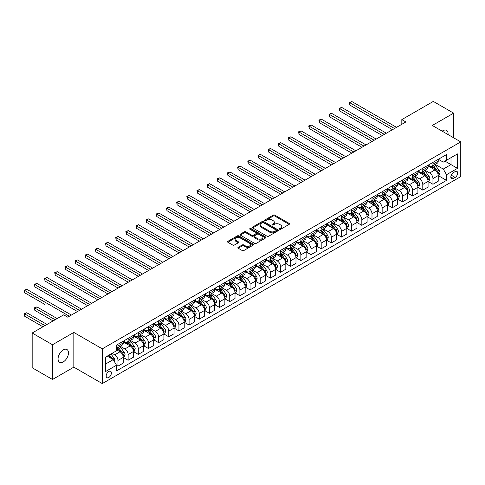 <?xml version="1.0" encoding="UTF-8"?>
<svg xmlns="http://www.w3.org/2000/svg" width="485" height="485" viewBox="0 0 485 485"><rect width="100%" height="100%" fill="white"/><g stroke="black" fill="none" stroke-linecap="round" stroke-linejoin="round"><path stroke-width="0.73" d="M279.59 229.241A0.788 0.455 0 0 0 280.706 229.241L289.181 224.349A1.128 0.649 0 0 0 289.515 223.888A1.128 0.649 0 0 0 289.181 223.427L274.819 215.134A1.128 0.649 0 0 0 273.225 215.134L264.749 220.032A0.788 0.455 0 0 0 264.519 220.354A0.788 0.455 0 0 0 264.749 220.675A0.788 0.455 0 0 0 265.865 220.675L266.962 220.044A3.613 2.085 0 0 1 272.067 220.044L273.267 220.736A3.613 2.085 0 0 1 274.322 222.209A3.613 2.085 0 0 1 273.267 223.682L272.17 224.312A0.788 0.455 0 0 0 271.94 224.64A0.788 0.455 0 0 0 272.17 224.961A0.788 0.455 0 0 0 273.285 224.961L274.383 224.325A3.613 2.085 0 0 1 279.487 224.325L280.688 225.016A3.613 2.085 0 0 1 281.743 226.489A3.613 2.085 0 0 1 280.688 227.968L279.59 228.599A0.788 0.455 0 0 0 279.36 228.92A0.788 0.455 0 0 0 279.59 229.241L279.59 228.599M63.268 361.901A7.36 4.25 120 0 0 68.076 355.42A7.36 4.25 120 0 0 66.948 349.521A7.36 4.25 120 0 0 63.268 349.885A7.36 4.25 120 0 0 58.461 356.372A7.36 4.25 120 0 0 59.588 362.265A7.36 4.25 120 0 0 63.268 361.901M448.025 134.545A7.36 4.25 120 0 0 446.546 130.362A7.36 4.25 120 0 0 442.866 130.726A7.36 4.25 120 0 0 442.181 131.174M108.785 377.482A3.68 2.122 120 0 0 111.192 374.238A3.68 2.122 120 0 0 110.628 371.292A3.68 2.122 120 0 0 108.785 371.474A3.68 2.122 120 0 0 106.385 374.717A3.68 2.122 120 0 0 106.949 377.663A3.68 2.122 120 0 0 108.785 377.482M238.202 247.289A1.128 0.649 0 0 0 237.868 247.75A1.128 0.649 0 0 0 238.202 248.211L242.227 250.539A1.128 0.649 0 0 0 243.822 250.539L253.237 245.101A1.128 0.649 0 0 0 253.57 244.64A1.128 0.649 0 0 0 253.237 244.179L238.881 235.892A1.128 0.649 0 0 0 237.28 235.892L227.865 241.324A1.128 0.649 0 0 0 227.538 241.785A1.128 0.649 0 0 0 227.865 242.245L232.733 245.058A1.128 0.649 0 0 0 234.328 245.058L238.359 242.73A1.128 0.649 0 0 0 238.687 242.27A1.128 0.649 0 0 0 238.359 241.809L235.946 240.414A3.019 1.74 0 0 1 235.061 239.184A3.019 1.74 0 0 1 236.922 237.571A3.019 1.74 0 0 1 240.214 237.953L249.666 243.409A3.019 1.74 0 0 1 250.551 244.64A3.019 1.74 0 0 1 248.69 246.253A3.019 1.74 0 0 1 245.398 245.871L243.822 244.961A1.128 0.649 0 0 0 242.227 244.961L238.202 247.289L238.202 248.211M73.835 332.431L52.495 344.75L32.174 333.013L32.174 367.745L52.495 379.476L73.835 367.157L102.286 383.58L102.286 348.854L73.835 332.431L73.835 367.157M453.639 137.788L453.639 113.15L432.299 125.469L460.75 141.893L102.286 348.854M453.639 113.15L433.317 101.42L401.816 119.601L401.816 124.293M32.174 333.013L63.674 314.832L67.736 317.178L405.884 121.947L401.816 119.601M267.041 236.213A1.128 0.649 0 0 0 268.635 236.213L278.05 230.775A1.128 0.649 0 0 0 278.384 230.314A1.128 0.649 0 0 0 278.05 229.854L263.688 221.56A1.128 0.649 0 0 0 262.094 221.56L252.679 226.998A1.128 0.649 0 0 0 252.352 227.459A1.128 0.649 0 0 0 252.679 227.92L267.041 236.213M250.242 229.417A0.788 0.455 0 0 1 251.048 229.526L251.048 228.587L265.647 237.019A1.128 0.649 0 0 1 265.974 237.48A1.128 0.649 0 0 1 265.647 237.941L256.232 243.373A1.128 0.649 0 0 1 254.637 243.373L240.275 235.086L240.275 234.164A1.128 0.649 0 0 0 239.942 234.625A1.128 0.649 0 0 0 240.275 235.086M240.275 234.164L244.301 231.836A1.128 0.649 0 0 1 245.901 231.836L251.721 235.201A1.128 0.649 0 0 0 253.322 235.201L255.989 233.655A1.128 0.649 0 0 0 256.322 233.194A1.128 0.649 0 0 0 255.989 232.733L249.927 229.235A0.788 0.455 0 0 1 249.696 228.908A0.788 0.455 0 0 1 250.187 228.49A0.788 0.455 0 0 1 251.048 228.587M455.142 171.599L453.354 172.636A3.565 2.055 120 0 0 451.026 175.776A3.565 2.055 120 0 0 451.571 178.632A3.565 2.055 120 0 0 453.354 178.456L455.142 177.419A3.565 2.055 120 0 0 457.47 174.279A3.565 2.055 120 0 0 456.925 171.423A3.565 2.055 120 0 0 455.142 171.599M102.286 383.58L460.75 176.625L460.75 141.893M438.355 159.28L443.272 162.123L446.527 160.244L446.527 154.563L116.509 345.102L116.509 350.776L105.536 357.112L105.536 371.571L116.509 365.229L116.509 370.91L446.527 180.378L446.527 174.697L443.272 169.065L435.19 164.403M446.527 160.244L457.5 153.909L457.5 168.362L446.527 174.697M52.495 344.75L52.495 379.476M444.981 161.135L450.995 164.609L450.995 157.661L457.5 153.909M443.272 169.065L450.995 164.609L457.5 168.362M105.536 364.059L113.26 359.603L107.24 356.129M116.509 365.278L117.97 366.126L117.97 360.446A4.595 2.655 -120 0 0 114.721 354.814L112.12 353.31M117.97 366.126L123.257 363.071L123.257 357.396A4.595 2.655 -120 0 0 120.001 351.764L116.509 349.746M123.378 357.512L128.131 360.258L128.131 354.577A4.595 2.655 -120 0 0 124.881 348.945L120.213 346.254M128.131 360.258L133.417 357.209L133.417 351.528A4.595 2.655 -120 0 0 130.162 345.896L123.257 341.907M133.539 351.649L138.292 354.389L138.292 348.715A4.595 2.655 -120 0 0 135.042 343.083L130.374 340.385M138.292 354.389L143.578 351.34L143.578 345.666A4.595 2.655 -120 0 0 140.323 340.033L133.417 336.044M143.699 345.781L148.452 348.527L148.452 342.846A4.595 2.655 -120 0 0 145.203 337.214L140.535 334.523M148.452 348.527L153.739 345.478L153.739 339.797A4.595 2.655 -120 0 0 150.483 334.165L143.578 330.176M153.86 339.912L158.613 342.659L158.613 336.978A4.595 2.655 -120 0 0 155.364 331.352L150.696 328.654M158.613 342.659L163.9 339.609L163.9 333.929A4.595 2.655 -120 0 0 160.644 328.296L153.739 324.307M164.021 334.05L168.774 336.796L168.774 331.116A4.595 2.655 -120 0 0 165.524 325.483L160.856 322.786M168.774 336.796L174.06 333.741L174.06 328.066A4.595 2.655 -120 0 0 170.805 322.434L163.9 318.445M174.182 328.181L178.935 330.928L178.935 325.247A4.595 2.655 -120 0 0 175.685 319.615L171.017 316.923M178.935 330.928L184.221 327.878L184.221 322.198A4.595 2.655 -120 0 0 180.966 316.566L174.06 312.576M184.342 322.313L189.095 325.059L189.095 319.385A4.595 2.655 -120 0 0 185.846 313.753L181.178 311.055M189.095 325.059L194.382 322.01L194.382 316.329A4.595 2.655 -120 0 0 191.126 310.703L184.221 306.714M194.503 316.45L199.256 319.197L199.256 313.516A4.595 2.655 -120 0 0 196.007 307.884L191.339 305.186M199.256 319.197L204.543 316.141L204.543 310.467A4.595 2.655 -120 0 0 201.287 304.835L194.382 300.845M204.664 310.582L209.417 313.328L209.417 307.648A4.595 2.655 -120 0 0 206.167 302.016L201.499 299.324M209.417 313.328L214.703 310.279L214.703 304.598A4.595 2.655 -120 0 0 211.448 298.966L204.543 294.977M214.825 304.719L219.578 307.46L219.578 301.785A4.595 2.655 -120 0 0 216.328 296.153L211.66 293.455M219.578 307.46L224.864 304.41L224.864 298.736A4.595 2.655 -120 0 0 221.609 293.104L214.703 289.115M224.985 298.851L229.738 301.597L229.738 295.917A4.595 2.655 -120 0 0 226.489 290.285L221.821 287.593M229.738 301.597L235.019 298.548L235.019 292.867A4.595 2.655 -120 0 0 231.769 287.235L224.864 283.246M235.146 292.982L239.899 295.729L239.899 290.054A4.595 2.655 -120 0 0 236.65 284.422L231.982 281.724M239.899 295.729L245.18 292.679L245.18 286.999A4.595 2.655 -120 0 0 241.93 281.367L235.019 277.378M245.307 287.12L250.06 289.866L250.06 284.186A4.595 2.655 -120 0 0 246.81 278.554L242.142 275.856M250.06 289.866L255.34 286.811L255.34 281.136A4.595 2.655 -120 0 0 252.091 275.504L245.18 271.515M255.468 281.251L260.221 283.998L260.221 278.317A4.595 2.655 -120 0 0 256.971 272.685L252.303 269.993M260.221 283.998L265.501 280.948L265.501 275.268A4.595 2.655 -120 0 0 262.252 269.636L255.34 265.647M265.628 275.383L270.381 278.129L270.381 272.455A4.595 2.655 -120 0 0 267.132 266.823L262.464 264.125M270.381 278.129L275.662 275.08L275.662 269.405A4.595 2.655 -120 0 0 272.412 263.773L265.501 259.784M275.783 269.521L280.542 272.267L280.542 266.586A4.595 2.655 -120 0 0 277.293 260.954L272.625 258.262M280.542 272.267L285.823 269.217L285.823 263.537A4.595 2.655 -120 0 0 282.573 257.905L275.662 253.916M285.944 263.652L290.703 266.398L290.703 260.718A4.595 2.655 -120 0 0 287.453 255.092L282.779 252.394M290.703 266.398L295.983 263.349L295.983 257.668A4.595 2.655 -120 0 0 292.734 252.036L285.823 248.047M296.105 257.79L300.864 260.53L300.864 254.855A4.595 2.655 -120 0 0 297.614 249.223L292.94 246.525M300.864 260.53L306.144 257.48L306.144 251.806A4.595 2.655 -120 0 0 302.895 246.174L295.983 242.185M306.265 251.921L311.024 254.667L311.024 248.987A4.595 2.655 -120 0 0 307.769 243.355L303.101 240.663M311.024 254.667L316.305 251.618L316.305 245.937A4.595 2.655 -120 0 0 313.055 240.305L306.144 236.316M316.426 246.053L321.185 248.799L321.185 243.124A4.595 2.655 -120 0 0 317.93 237.492L313.262 234.795M321.185 248.799L326.466 245.749L326.466 240.069A4.595 2.655 -120 0 0 323.216 234.443L316.305 230.454M326.587 240.19L331.346 242.936L331.346 237.256A4.595 2.655 -120 0 0 328.09 231.624L323.422 228.926M331.346 242.936L336.626 239.881L336.626 234.206A4.595 2.655 -120 0 0 333.377 228.574L326.466 224.585M336.748 234.322L341.507 237.068L341.507 231.387A4.595 2.655 -120 0 0 338.251 225.755L333.583 223.064M341.507 237.068L346.787 234.019L346.787 228.338A4.595 2.655 -120 0 0 343.538 222.706L336.626 218.717M346.908 228.459L351.667 231.2L351.667 225.525A4.595 2.655 -120 0 0 348.412 219.893L343.744 217.195M351.667 231.2L356.948 228.15L356.948 222.476A4.595 2.655 -120 0 0 353.698 216.843L346.787 212.854M357.069 222.591L361.828 225.337L361.828 219.656A4.595 2.655 -120 0 0 358.573 214.024L353.904 211.333M361.828 225.337L367.109 222.288L367.109 216.607A4.595 2.655 -120 0 0 363.859 210.975L356.948 206.986M367.23 216.722L371.989 219.469L371.989 213.794A4.595 2.655 -120 0 0 368.733 208.162L364.065 205.464M371.989 219.469L377.269 216.419L377.269 210.739A4.595 2.655 -120 0 0 374.02 205.106L367.109 201.117M377.391 210.86L382.15 213.606L382.15 207.926A4.595 2.655 -120 0 0 378.894 202.293L374.226 199.596M382.15 213.606L387.43 210.551L387.43 204.876A4.595 2.655 -120 0 0 384.181 199.244L377.269 195.255M387.551 204.991L392.31 207.738L392.31 202.057A4.595 2.655 -120 0 0 389.055 196.425L384.387 193.733M392.31 207.738L397.591 204.688L397.591 199.008A4.595 2.655 -120 0 0 394.341 193.376L387.43 189.386M397.712 199.123L402.471 201.869L402.471 196.195A4.595 2.655 -120 0 0 399.216 190.563L394.547 187.865M402.471 201.869L407.752 198.82L407.752 193.139A4.595 2.655 -120 0 0 404.502 187.513L397.591 183.524M407.873 193.26L412.632 196.007L412.632 190.326A4.595 2.655 -120 0 0 409.376 184.694L404.708 182.002M412.632 196.007L417.912 192.957L417.912 187.277A4.595 2.655 -120 0 0 414.663 181.645L407.752 177.655M418.034 187.392L422.793 190.138L422.793 184.458A4.595 2.655 -120 0 0 419.537 178.826L414.869 176.134M422.793 190.138L428.073 187.089L428.073 181.408A4.595 2.655 -120 0 0 424.824 175.776L417.912 171.787M428.194 181.529L432.953 184.27L432.953 178.595A4.595 2.655 -120 0 0 429.698 172.963L425.03 170.265M432.953 184.27L438.234 181.22L438.234 175.546A4.595 2.655 -120 0 0 434.984 169.914L428.073 165.925M428.194 165.149L429.698 166.015A4.595 2.655 -120 0 0 431.996 166.246A4.595 2.655 -120 0 0 432.953 164.142L432.953 162.402M418.034 171.017L419.537 171.884A4.595 2.655 -120 0 0 421.835 172.108A4.595 2.655 -120 0 0 422.793 170.005L422.793 168.271M407.873 176.879L409.376 177.746A4.595 2.655 -120 0 0 411.674 177.977A4.595 2.655 -120 0 0 412.632 175.873L412.632 174.133M397.712 182.748L399.216 183.615A4.595 2.655 -120 0 0 401.519 183.845A4.595 2.655 -120 0 0 402.471 181.736L402.471 180.002M387.551 188.61L389.055 189.483A4.595 2.655 -120 0 0 391.359 189.708A4.595 2.655 -120 0 0 392.31 187.604L392.31 185.87M377.391 194.479L378.894 195.346A4.595 2.655 -120 0 0 381.198 195.576A4.595 2.655 -120 0 0 382.15 193.473L382.15 191.733M367.23 200.347L368.733 201.214A4.595 2.655 -120 0 0 371.037 201.439A4.595 2.655 -120 0 0 371.989 199.335L371.989 197.601M357.069 206.21L358.573 207.083A4.595 2.655 -120 0 0 360.876 207.307A4.595 2.655 -120 0 0 361.828 205.203L361.828 203.464M346.908 212.078L348.412 212.945A4.595 2.655 -120 0 0 350.716 213.176A4.595 2.655 -120 0 0 351.667 211.066L351.667 209.332M336.748 217.947L338.251 218.814A4.595 2.655 -120 0 0 340.555 219.038A4.595 2.655 -120 0 0 341.507 216.934L341.507 215.201M326.587 223.809L328.09 224.676A4.595 2.655 -120 0 0 330.394 224.907A4.595 2.655 -120 0 0 331.346 222.803L331.346 221.063M316.426 229.678L317.93 230.545A4.595 2.655 -120 0 0 320.233 230.775A4.595 2.655 -120 0 0 321.185 228.665L321.185 226.931M306.265 235.54L307.769 236.413A4.595 2.655 -120 0 0 310.073 236.638A4.595 2.655 -120 0 0 311.024 234.534L311.024 232.8M296.105 241.409L297.614 242.276A4.595 2.655 -120 0 0 299.912 242.506A4.595 2.655 -120 0 0 300.864 240.402L300.864 238.662M285.944 247.277L287.453 248.144A4.595 2.655 -120 0 0 289.751 248.368A4.595 2.655 -120 0 0 290.703 246.265L290.703 244.531M275.783 253.14L277.293 254.007A4.595 2.655 -120 0 0 279.59 254.237A4.595 2.655 -120 0 0 280.542 252.133L280.542 250.393M265.628 259.008L267.132 259.875A4.595 2.655 -120 0 0 269.43 260.106A4.595 2.655 -120 0 0 270.381 257.996L270.381 256.262M255.468 264.871L256.971 265.744A4.595 2.655 -120 0 0 259.269 265.968A4.595 2.655 -120 0 0 260.221 263.864L260.221 262.13M245.307 270.739L246.81 271.606A4.595 2.655 -120 0 0 249.108 271.836A4.595 2.655 -120 0 0 250.06 269.733L250.06 267.993M235.146 276.608L236.65 277.475A4.595 2.655 -120 0 0 238.947 277.699A4.595 2.655 -120 0 0 239.899 275.595L239.899 273.861M224.985 282.47L226.489 283.343A4.595 2.655 -120 0 0 228.787 283.567A4.595 2.655 -120 0 0 229.738 281.464L229.738 279.724M214.825 288.339L216.328 289.205A4.595 2.655 -120 0 0 218.626 289.436A4.595 2.655 -120 0 0 219.578 287.332L219.578 285.592M204.664 294.207L206.167 295.074A4.595 2.655 -120 0 0 208.465 295.298A4.595 2.655 -120 0 0 209.417 293.195L209.417 291.461M194.503 300.069L196.007 300.936A4.595 2.655 -120 0 0 198.304 301.167A4.595 2.655 -120 0 0 199.256 299.063L199.256 297.323M184.342 305.938L185.846 306.805A4.595 2.655 -120 0 0 188.144 307.035A4.595 2.655 -120 0 0 189.095 304.926L189.095 303.192M174.182 311.8L175.685 312.673A4.595 2.655 -120 0 0 177.983 312.898A4.595 2.655 -120 0 0 178.935 310.794L178.935 309.06M164.021 317.669L165.524 318.536A4.595 2.655 -120 0 0 167.822 318.766A4.595 2.655 -120 0 0 168.774 316.663L168.774 314.923M153.86 323.537L155.364 324.404A4.595 2.655 -120 0 0 157.661 324.629A4.595 2.655 -120 0 0 158.613 322.525L158.613 320.791M143.699 329.4L145.203 330.267A4.595 2.655 -120 0 0 147.501 330.497A4.595 2.655 -120 0 0 148.452 328.393L148.452 326.654M133.539 335.268L135.042 336.135A4.595 2.655 -120 0 0 137.34 336.366A4.595 2.655 -120 0 0 138.292 334.256L138.292 332.522M123.378 341.131L124.881 342.004A4.595 2.655 -120 0 0 127.179 342.228A4.595 2.655 -120 0 0 128.131 340.124L128.131 338.391M438.355 175.661L446.527 180.378M431.996 166.246L437.282 163.196A4.595 2.655 -120 0 0 438.234 161.087L438.234 159.353M421.835 172.108L427.121 169.059A4.595 2.655 -120 0 0 428.073 166.955L428.073 165.221M411.674 177.977L416.961 174.927A4.595 2.655 -120 0 0 417.912 172.824L417.912 171.084M401.519 183.845L406.8 180.79A4.595 2.655 -120 0 0 407.752 178.686L407.752 176.952M391.359 189.708L396.639 186.658A4.595 2.655 -120 0 0 397.591 184.555L397.591 182.815M381.198 195.576L386.478 192.527A4.595 2.655 -120 0 0 387.43 190.417L387.43 188.683M371.037 201.439L376.318 198.389A4.595 2.655 -120 0 0 377.269 196.286L377.269 194.552M360.876 207.307L366.157 204.258A4.595 2.655 -120 0 0 367.109 202.154L367.109 200.414M350.716 213.176L355.996 210.126A4.595 2.655 -120 0 0 356.948 208.016L356.948 206.283M340.555 219.038L345.835 215.989A4.595 2.655 -120 0 0 346.787 213.885L346.787 212.151M330.394 224.907L335.675 221.857A4.595 2.655 -120 0 0 336.626 219.754L336.626 218.014M320.233 230.775L325.514 227.72A4.595 2.655 -120 0 0 326.466 225.616L326.466 223.882M310.073 236.638L315.353 233.588A4.595 2.655 -120 0 0 316.305 231.484L316.305 229.744M299.912 242.506L305.192 239.457A4.595 2.655 -120 0 0 306.144 237.347L306.144 235.613M289.751 248.368L295.032 245.319A4.595 2.655 -120 0 0 295.983 243.215L295.983 241.481M279.59 254.237L284.871 251.188A4.595 2.655 -120 0 0 285.823 249.084L285.823 247.344M269.43 260.106L274.71 257.05A4.595 2.655 -120 0 0 275.662 254.946L275.662 253.212M259.269 265.968L264.549 262.918A4.595 2.655 -120 0 0 265.501 260.815L265.501 259.075M249.108 271.836L254.389 268.787A4.595 2.655 -120 0 0 255.34 266.677L255.34 264.943M238.947 277.699L244.228 274.649A4.595 2.655 -120 0 0 245.18 272.546L245.18 270.812M228.787 283.567L234.067 280.518A4.595 2.655 -120 0 0 235.019 278.414L235.019 276.674M218.626 289.436L223.906 286.386A4.595 2.655 -120 0 0 224.864 284.277L224.864 282.543M208.465 295.298L213.746 292.249A4.595 2.655 -120 0 0 214.703 290.145L214.703 288.411M198.304 301.167L203.585 298.117A4.595 2.655 -120 0 0 204.543 296.014L204.543 294.274M188.144 307.035L193.424 303.98A4.595 2.655 -120 0 0 194.382 301.876L194.382 300.142M177.983 312.898L183.269 309.848A4.595 2.655 -120 0 0 184.221 307.745L184.221 306.005M167.822 318.766L173.109 315.717A4.595 2.655 -120 0 0 174.06 313.607L174.06 311.873M157.661 324.629L162.948 321.579A4.595 2.655 -120 0 0 163.9 319.476L163.9 317.742M147.501 330.497L152.787 327.448A4.595 2.655 -120 0 0 153.739 325.344L153.739 323.604M137.34 336.366L142.626 333.31A4.595 2.655 -120 0 0 143.578 331.207L143.578 329.473M127.179 342.228L132.466 339.179A4.595 2.655 -120 0 0 133.417 337.075L133.417 335.335M116.509 348.285A4.595 2.655 -120 0 0 117.018 348.097L122.305 345.047A4.595 2.655 -120 0 0 123.257 342.943L123.257 341.204M117.018 348.097A4.595 2.655 -120 0 0 117.97 345.993L117.97 344.253M113.26 359.603L116.509 365.229M279.906 229.356L280.688 228.902A3.613 2.085 0 0 0 281.743 227.429L281.743 226.489M274.322 222.209L274.322 223.148A3.613 2.085 0 0 1 273.267 224.622L272.485 225.07M289.169 224.361L274.819 216.074A1.128 0.649 0 0 0 273.225 216.074L265.065 220.79M278.038 230.787L263.688 222.5A1.128 0.649 0 0 0 262.094 222.5L252.697 227.926L252.679 226.998M276.056 230.636A0.788 0.455 0 0 0 276.292 230.314A0.788 0.455 0 0 0 276.056 229.993L263.452 222.712A0.788 0.455 0 0 0 262.337 222.712L261.179 223.385A3.613 2.085 0 0 0 260.118 224.858A3.613 2.085 0 0 0 261.179 226.331L269.793 231.303A3.613 2.085 0 0 0 274.904 231.303L276.056 230.636L276.056 231.575A0.788 0.455 0 0 0 276.292 231.254L276.292 230.314M260.118 224.858L260.118 225.798A3.613 2.085 0 0 0 261.179 227.271L261.179 226.331M276.056 231.575L274.904 232.242A3.613 2.085 0 0 1 269.793 232.242L261.179 227.271M240.287 235.092L244.301 232.776L244.301 231.836M256.322 233.194L256.322 234.134A1.128 0.649 0 0 1 255.989 234.594L253.322 236.134A1.128 0.649 0 0 1 251.721 236.134L245.901 232.776A1.128 0.649 0 0 0 244.301 232.776M251.048 229.526L265.628 237.947M257.765 238.687A3.019 1.74 0 0 0 261.057 239.063A3.019 1.74 0 0 0 262.918 237.456A3.019 1.74 0 0 0 262.033 236.225L258.705 234.297A1.128 0.649 0 0 0 257.111 234.297L254.437 235.843A1.128 0.649 0 0 0 254.104 236.304A1.128 0.649 0 0 0 254.437 236.765L257.765 238.687L257.765 239.626A3.019 1.74 0 0 0 261.057 240.002A3.019 1.74 0 0 0 262.918 238.396L262.918 237.456M254.104 236.304L254.104 237.244A1.128 0.649 0 0 0 254.437 237.705L254.437 236.765M257.765 239.626L254.437 237.705M250.551 244.64L250.551 245.58A3.019 1.74 0 0 1 248.69 247.192A3.019 1.74 0 0 1 245.398 246.81L243.822 245.901A1.128 0.649 0 0 0 242.227 245.901L238.214 248.217M235.061 239.184L235.061 240.123A3.019 1.74 0 0 0 235.946 241.354L235.946 240.414M238.359 241.809L238.359 242.73L235.946 241.354M253.237 244.179L253.237 245.101L238.881 236.825A1.128 0.649 0 0 0 237.28 236.825L227.883 242.251M438.234 175.734L439.21 175.17L440.022 172.824A3.043 1.758 -120 0 0 439.052 170.229L435.73 165.791A8.797 5.074 -120 0 0 434.766 164.645M431.468 167.883A8.797 5.074 -120 0 0 429.668 165.997M437.955 173.866L438.379 172.951A3.043 1.758 -120 0 0 437.506 171.12L434.184 166.688A8.797 5.074 -120 0 0 433.226 165.537M432.408 166.009A7.299 4.213 60 0 1 433.602 167.373L436.415 171.12M349.837 128.543L372.147 141.426L329.515 116.812L329.515 114.466L331.546 113.29L376.214 139.08M432.25 166.1A8.797 5.074 60 0 1 433.208 167.246L435.415 170.199M394.505 128.519L349.837 102.735L351.867 101.559L396.536 127.349M392.468 129.695L349.837 105.081L349.837 102.735L349.388 102.474L351.867 101.559M349.837 105.081L349.388 102.474M428.073 181.596L429.049 181.032L429.862 178.686A3.043 1.758 -120 0 0 428.892 176.091L425.569 171.66A8.797 5.074 -120 0 0 424.611 170.514M421.307 173.745A8.797 5.074 -120 0 0 419.507 171.866M427.794 179.729L428.219 178.819A3.043 1.758 -120 0 0 427.346 176.983L424.023 172.551A8.797 5.074 -120 0 0 423.065 171.405M422.247 171.878A7.299 4.213 60 0 1 423.441 173.236L426.254 176.989M339.676 134.412L361.986 147.294L319.354 122.675L319.354 120.328L321.385 119.158L366.054 144.942M422.089 171.963A8.797 5.074 60 0 1 423.047 173.115L425.254 176.061M417.912 187.465L418.888 186.901L419.701 184.555A3.043 1.758 -120 0 0 418.731 181.96L415.409 177.528A8.797 5.074 -120 0 0 414.451 176.376M411.147 179.614A8.797 5.074 -120 0 0 409.346 177.728M417.633 185.597L418.058 184.682A3.043 1.758 -120 0 0 417.185 182.851L413.863 178.419A8.797 5.074 -120 0 0 412.905 177.267M412.086 177.74A7.299 4.213 60 0 1 413.281 179.104L416.094 182.857M329.515 140.274L351.825 153.157L309.194 128.543L309.194 126.197L311.224 125.021L355.893 150.811M411.929 177.831A8.797 5.074 60 0 1 412.887 178.983L415.093 181.93M407.752 193.327L408.728 192.769L409.54 190.417A3.043 1.758 -120 0 0 408.57 187.828L405.248 183.391A8.797 5.074 -120 0 0 404.29 182.245M400.986 185.482A8.797 5.074 -120 0 0 399.185 183.597M407.473 191.466L407.897 190.55A3.043 1.758 -120 0 0 407.024 188.72L403.702 184.282A8.797 5.074 -120 0 0 402.744 183.136M401.926 183.609A7.299 4.213 60 0 1 403.12 184.967L405.933 188.72M319.354 146.143L341.664 159.025M401.768 183.7A8.797 5.074 60 0 1 402.726 184.846L404.933 187.792M384.344 134.387L339.676 108.598L341.707 107.427L386.375 133.211M382.307 135.557L339.676 110.944L339.676 108.598L339.227 108.343L341.707 107.427M339.676 110.944L339.227 108.343M374.184 140.25L329.066 114.205L331.546 113.29M329.515 116.812L329.066 114.205M364.023 146.118L318.906 120.074L321.385 119.158M319.354 122.675L318.906 120.074M397.591 199.196L398.567 198.632L399.379 196.286A3.043 1.758 -120 0 0 398.409 193.691L395.087 189.259A8.797 5.074 -120 0 0 394.129 188.107M390.825 191.345A8.797 5.074 -120 0 0 389.025 189.459M397.312 197.328L397.736 196.419A3.043 1.758 -120 0 0 396.863 194.582L393.541 190.15A8.797 5.074 -120 0 0 392.583 188.998M391.765 189.471A7.299 4.213 60 0 1 392.959 190.835L395.772 194.588M309.194 152.011L331.51 164.888L288.872 140.274L288.872 137.928L290.903 136.758L335.571 162.542M391.607 189.562A8.797 5.074 60 0 1 392.565 190.714L394.772 193.66M353.862 151.987L308.745 125.936L311.224 125.021M309.194 128.543L308.745 125.936M387.43 205.064L388.406 204.5L389.219 202.154A3.043 1.758 -120 0 0 388.249 199.559L384.926 195.128A8.797 5.074 -120 0 0 383.968 193.976M380.664 197.213A8.797 5.074 -120 0 0 378.864 195.328M387.151 203.197L387.576 202.281A3.043 1.758 -120 0 0 386.703 200.45L383.38 196.019A8.797 5.074 -120 0 0 382.422 194.867M381.604 195.34A7.299 4.213 60 0 1 382.804 196.704L385.611 200.457M299.033 157.874L321.349 170.756L278.711 146.143L278.711 143.796L280.742 142.62L325.411 168.41M381.446 195.431A8.797 5.074 60 0 1 382.404 196.583L384.611 199.529M377.269 210.927L378.245 210.363L379.058 208.016A3.043 1.758 -120 0 0 378.088 205.422L374.766 200.99A8.797 5.074 -120 0 0 373.808 199.844M370.504 203.082A8.797 5.074 -120 0 0 368.703 201.196M376.99 209.065L377.415 208.15A3.043 1.758 -120 0 0 376.542 206.319L373.22 201.881A8.797 5.074 -120 0 0 372.262 200.735M371.443 201.208A7.299 4.213 60 0 1 372.644 202.566L375.451 206.319M288.872 163.742L311.188 176.625L268.551 152.011L268.551 149.659L270.581 148.489L315.25 174.279M371.286 201.299A8.797 5.074 60 0 1 372.244 202.445L374.45 205.391M367.109 216.795L368.085 216.231L368.897 213.885A3.043 1.758 -120 0 0 367.927 211.29L364.605 206.859A8.797 5.074 -120 0 0 363.647 205.707M360.343 208.944A8.797 5.074 -120 0 0 358.542 207.059M366.83 214.928L367.254 214.012A3.043 1.758 -120 0 0 366.381 212.181L363.059 207.75A8.797 5.074 -120 0 0 362.101 206.598M361.283 207.071A7.299 4.213 60 0 1 362.483 208.435L365.29 212.187M278.711 169.604L301.027 182.487L258.39 157.874L258.39 155.527L260.421 154.357L305.089 180.141M361.125 207.162A8.797 5.074 60 0 1 362.083 208.314L364.29 211.26M356.948 222.663L357.924 222.1L358.736 219.754A3.043 1.758 -120 0 0 357.766 217.159L354.444 212.721A8.797 5.074 -120 0 0 353.486 211.575M350.182 214.813A8.797 5.074 -120 0 0 348.382 212.927M356.669 220.796L357.093 219.881A3.043 1.758 -120 0 0 356.22 218.05L352.898 213.612A8.797 5.074 -120 0 0 351.94 212.466M351.122 212.939A7.299 4.213 60 0 1 352.322 214.303L355.129 218.05M268.551 175.473L290.867 188.356L248.229 163.742L248.229 161.396L250.26 160.22L294.928 186.01M350.964 213.03A8.797 5.074 60 0 1 351.922 214.176L354.135 217.128M346.787 228.526L347.763 227.962L348.576 225.616A3.043 1.758 -120 0 0 347.606 223.021L344.283 218.589A8.797 5.074 -120 0 0 343.325 217.438M340.021 220.675A8.797 5.074 -120 0 0 338.221 218.796M346.508 226.659L346.933 225.749A3.043 1.758 -120 0 0 346.06 223.912L342.737 219.481A8.797 5.074 -120 0 0 341.779 218.335M340.961 218.802A7.299 4.213 60 0 1 342.161 220.166L344.968 223.918M258.39 181.341L280.706 194.224L238.068 169.604L238.068 167.258L240.099 166.088L284.768 191.872M340.803 218.893A8.797 5.074 60 0 1 341.761 220.044L343.974 222.991M343.701 157.849L299.033 132.065L301.064 130.889L345.732 156.679M341.67 159.025L299.033 134.412L299.033 132.065L298.584 131.805L301.064 130.889M299.033 134.412L298.584 131.805M333.541 163.718L288.423 137.673L290.903 136.758M288.872 140.274L288.423 137.673M323.38 169.58L278.263 143.536L280.742 142.62M278.711 146.143L278.263 143.536M313.219 175.449L268.102 149.404L270.581 148.489M268.551 152.011L268.102 149.404M303.058 181.317L257.941 155.273L260.421 154.357M258.39 157.874L257.941 155.273M336.626 234.394L337.602 233.831L338.415 231.484A3.043 1.758 -120 0 0 337.445 228.89L334.123 224.458A8.797 5.074 -120 0 0 333.165 223.306M329.861 226.543A8.797 5.074 -120 0 0 328.06 224.658M336.347 232.527L336.772 231.612A3.043 1.758 -120 0 0 335.899 229.781L332.577 225.349A8.797 5.074 -120 0 0 331.619 224.197M330.8 224.67A7.299 4.213 60 0 1 332.001 226.034L334.808 229.787M248.229 187.204L270.545 200.087L227.908 175.473L227.908 173.127L229.938 171.951L274.607 197.741M330.643 224.761A8.797 5.074 60 0 1 331.601 225.913L333.813 228.859M292.898 187.18L247.786 161.135L250.26 160.22M248.229 163.742L247.786 161.135M326.466 240.257L327.442 239.699L328.254 237.347A3.043 1.758 -120 0 0 327.284 234.758L323.962 230.32A8.797 5.074 -120 0 0 323.004 229.175M319.7 232.412A8.797 5.074 -120 0 0 317.899 230.527M326.187 238.396L326.611 237.48A3.043 1.758 -120 0 0 325.738 235.649L322.416 231.212A8.797 5.074 -120 0 0 321.458 230.066M320.64 230.539A7.299 4.213 60 0 1 321.84 231.897L324.647 235.649M238.068 193.072L260.384 205.955L217.747 181.341L217.747 178.995L219.784 177.819L264.446 203.609M320.482 230.63A8.797 5.074 60 0 1 321.44 231.775L323.653 234.722M282.737 193.048L237.626 167.004L240.099 166.088M238.068 169.604L237.626 167.004M316.305 246.125L317.281 245.562L318.093 243.215A3.043 1.758 -120 0 0 317.123 240.621L313.801 236.189A8.797 5.074 -120 0 0 312.843 235.037M309.539 238.274A8.797 5.074 -120 0 0 307.739 236.389M316.032 244.258L316.45 243.343A3.043 1.758 -120 0 0 315.577 241.512L312.255 237.08A8.797 5.074 -120 0 0 311.297 235.928M310.479 236.401A7.299 4.213 60 0 1 311.679 237.765L314.486 241.518M227.908 198.941L250.224 211.818L207.586 187.204L207.586 184.858L209.623 183.688L254.285 209.471M310.321 236.492A8.797 5.074 60 0 1 311.279 237.644L313.492 240.59M272.576 198.917L227.465 172.866L229.938 171.951M227.908 175.473L227.465 172.866M306.144 251.994L307.12 251.43L307.933 249.084A3.043 1.758 -120 0 0 306.963 246.489L303.64 242.051A8.797 5.074 -120 0 0 302.682 240.906M299.378 244.143A8.797 5.074 -120 0 0 297.578 242.257M305.871 250.127L306.29 249.211A3.043 1.758 -120 0 0 305.417 247.38L302.094 242.949A8.797 5.074 -120 0 0 301.137 241.797M300.318 242.27A7.299 4.213 60 0 1 301.518 243.634L304.325 247.386M217.747 204.803L240.063 217.686L197.425 193.072L197.425 190.726L199.462 189.55L244.125 215.34M300.16 242.361A8.797 5.074 60 0 1 301.118 243.506L303.331 246.459M262.415 204.779L217.304 178.735L219.784 177.819M217.747 181.341L217.304 178.735M295.983 257.856L296.959 257.292L297.772 254.946A3.043 1.758 -120 0 0 296.802 252.352L293.48 247.92A8.797 5.074 -120 0 0 292.522 246.774M289.218 250.005A8.797 5.074 -120 0 0 287.417 248.126M295.711 255.989L296.129 255.08A3.043 1.758 -120 0 0 295.256 253.243L291.934 248.811A8.797 5.074 -120 0 0 290.976 247.665M290.157 248.138A7.299 4.213 60 0 1 291.358 249.496L294.165 253.249M207.586 210.672L229.902 223.555L187.265 198.935L187.265 196.589L189.302 195.419L233.964 221.208M290 248.229A8.797 5.074 60 0 1 290.958 249.375L293.17 252.321M252.255 210.648L207.143 184.603L209.623 183.688M207.586 187.204L207.143 184.603M285.823 263.725L286.799 263.161L287.611 260.815A3.043 1.758 -120 0 0 286.641 258.22L283.319 253.788A8.797 5.074 -120 0 0 282.361 252.636M279.057 255.874A8.797 5.074 -120 0 0 277.256 253.988M285.55 261.858L285.968 260.942A3.043 1.758 -120 0 0 285.095 259.111L281.773 254.68A8.797 5.074 -120 0 0 280.815 253.528M279.997 254.001A7.299 4.213 60 0 1 281.197 255.365L284.004 259.117M197.425 216.534L219.741 229.417L177.104 204.803L177.104 202.457L179.141 201.281L223.803 227.071M279.839 254.091A8.797 5.074 60 0 1 280.797 255.243L283.01 258.19M242.094 216.51L196.983 190.466L199.462 189.55M197.425 193.072L196.983 190.466M275.662 269.587L276.638 269.029L277.45 266.683A3.043 1.758 -120 0 0 276.48 264.089L273.158 259.651A8.797 5.074 -120 0 0 272.2 258.505M268.896 261.742A8.797 5.074 -120 0 0 267.096 259.857M275.389 267.726L275.807 266.811A3.043 1.758 -120 0 0 274.934 264.98L271.612 260.542A8.797 5.074 -120 0 0 270.654 259.396M269.836 259.869A7.299 4.213 60 0 1 271.036 261.227L273.843 264.98M187.265 222.403L209.581 235.286L166.943 210.672L166.943 208.326L168.98 207.15L213.642 232.939M269.678 259.96A8.797 5.074 60 0 1 270.636 261.106L272.849 264.052M265.501 275.456L266.477 274.892L267.29 272.546A3.043 1.758 -120 0 0 266.32 269.951L262.997 265.519A8.797 5.074 -120 0 0 262.039 264.367M258.735 267.605A8.797 5.074 -120 0 0 256.935 265.719M265.228 273.588L265.647 272.679A3.043 1.758 -120 0 0 264.774 270.842L261.451 266.41A8.797 5.074 -120 0 0 260.493 265.259M259.675 265.731A7.299 4.213 60 0 1 260.875 267.096L263.682 270.848M177.104 228.271L199.42 241.148L156.782 216.534L156.782 214.188L158.819 213.018L203.482 238.802M259.517 265.822A8.797 5.074 60 0 1 260.475 266.974L262.688 269.921M255.34 281.324L256.316 280.76L257.129 278.414A3.043 1.758 -120 0 0 256.159 275.819L252.837 271.388A8.797 5.074 -120 0 0 251.879 270.236M248.575 273.473A8.797 5.074 -120 0 0 246.774 271.588M255.068 279.457L255.486 278.542A3.043 1.758 -120 0 0 254.613 276.711L251.291 272.279A8.797 5.074 -120 0 0 250.333 271.127M249.514 271.6A7.299 4.213 60 0 1 250.715 272.964L253.522 276.717M166.943 234.134L189.259 247.017L146.622 222.403L146.622 220.057L148.659 218.88L193.321 244.67M249.357 271.691A8.797 5.074 60 0 1 250.321 272.843L252.527 275.789M245.18 287.187L246.156 286.623L246.968 284.277A3.043 1.758 -120 0 0 245.998 281.682L242.676 277.25A8.797 5.074 -120 0 0 241.718 276.104M238.414 279.342A8.797 5.074 -120 0 0 236.613 277.456M244.907 285.325L245.325 284.41A3.043 1.758 -120 0 0 244.452 282.579L241.13 278.141A8.797 5.074 -120 0 0 240.172 276.996M239.354 277.469A7.299 4.213 60 0 1 240.554 278.827L243.361 282.579M156.782 240.002L179.098 252.885L136.461 228.271L136.461 225.919L138.498 224.749L183.16 250.539M239.196 277.559A8.797 5.074 60 0 1 240.16 278.705L242.367 281.652M235.019 293.055L235.995 292.491L236.807 290.145A3.043 1.758 -120 0 0 235.837 287.55L232.515 283.119A8.797 5.074 -120 0 0 231.557 281.967M228.253 285.204A8.797 5.074 -120 0 0 226.453 283.319M234.746 291.188L235.164 290.272A3.043 1.758 -120 0 0 234.291 288.442L230.969 284.01A8.797 5.074 -120 0 0 230.011 282.858M229.193 283.331A7.299 4.213 60 0 1 230.393 284.695L233.2 288.448M146.622 245.865L168.938 258.748L126.306 234.134L126.306 231.788L128.337 230.617L172.999 256.401M229.035 283.422A8.797 5.074 60 0 1 229.999 284.574L232.206 287.52M224.864 298.924L225.834 298.36L226.647 296.014A3.043 1.758 -120 0 0 225.677 293.419L222.354 288.981A8.797 5.074 -120 0 0 221.396 287.835M218.092 291.073A8.797 5.074 -120 0 0 216.292 289.187M224.585 297.056L225.004 296.141A3.043 1.758 -120 0 0 224.131 294.31L220.808 289.872A8.797 5.074 -120 0 0 219.85 288.727M219.032 289.199A7.299 4.213 60 0 1 220.232 290.563L223.039 294.31M136.461 251.733L158.777 264.616L116.145 240.002L116.145 237.656L118.176 236.48L162.839 262.27M218.874 289.29A8.797 5.074 60 0 1 219.838 290.436L222.045 293.389M214.703 304.786L215.673 304.222L216.486 301.876A3.043 1.758 -120 0 0 215.516 299.281L212.194 294.85A8.797 5.074 -120 0 0 211.236 293.698M207.932 296.935A8.797 5.074 -120 0 0 206.131 295.056M214.425 302.919L214.843 302.01A3.043 1.758 -120 0 0 213.97 300.173L210.654 295.741A8.797 5.074 -120 0 0 209.69 294.595M208.871 295.062A7.299 4.213 60 0 1 210.072 296.426L212.885 300.179M126.306 257.602L148.616 270.484L105.985 245.865L105.985 243.518L108.016 242.348L152.678 268.132M208.714 295.153A8.797 5.074 60 0 1 209.678 296.305L211.884 299.251M204.543 310.655L205.513 310.091L206.325 307.745A3.043 1.758 -120 0 0 205.355 305.15L202.033 300.718A8.797 5.074 -120 0 0 201.075 299.566M197.771 302.804A8.797 5.074 -120 0 0 195.97 300.918M204.264 308.787L204.682 307.872A3.043 1.758 -120 0 0 203.809 306.041L200.493 301.609A8.797 5.074 -120 0 0 199.529 300.457M198.711 300.93A7.299 4.213 60 0 1 199.911 302.294L202.724 306.047M116.145 263.464L138.455 276.347L95.824 251.733L95.824 249.387L97.855 248.211L142.517 274.001M198.553 301.021A8.797 5.074 60 0 1 199.517 302.173L201.724 305.12M194.382 316.517L195.352 315.959L196.164 313.607A3.043 1.758 -120 0 0 195.194 311.018L191.872 306.581A8.797 5.074 -120 0 0 190.914 305.435M187.61 308.672A8.797 5.074 -120 0 0 185.81 306.787M194.103 314.656L194.521 313.74A3.043 1.758 -120 0 0 193.648 311.91L190.332 307.472A8.797 5.074 -120 0 0 189.368 306.326M188.55 306.799A7.299 4.213 60 0 1 189.75 308.157L192.563 311.91M105.985 269.333L128.295 282.215L85.663 257.602L85.663 255.255L87.694 254.079L132.356 279.869M188.392 306.89A8.797 5.074 60 0 1 189.356 308.036L191.563 310.982M184.221 322.386L185.191 321.822L186.01 319.476A3.043 1.758 -120 0 0 185.034 316.881L181.711 312.449A8.797 5.074 -120 0 0 180.753 311.297M177.449 314.535A8.797 5.074 -120 0 0 175.649 312.649M183.942 320.518L184.361 319.603A3.043 1.758 -120 0 0 183.488 317.772L180.171 313.34A8.797 5.074 -120 0 0 179.208 312.188M178.389 312.661A7.299 4.213 60 0 1 179.589 314.025L182.402 317.778M95.824 275.201L118.134 288.078L75.502 263.464L75.502 261.118L77.533 259.948L122.196 285.732M178.231 312.752A8.797 5.074 60 0 1 179.195 313.904L181.402 316.85M174.06 328.254L175.036 327.69L175.849 325.344A3.043 1.758 -120 0 0 174.873 322.749L171.551 318.312A8.797 5.074 -120 0 0 170.593 317.166M167.289 320.403A8.797 5.074 -120 0 0 165.488 318.518M173.782 326.387L174.2 325.471A3.043 1.758 -120 0 0 173.327 323.64L170.011 319.209A8.797 5.074 -120 0 0 169.047 318.057M168.228 318.53A7.299 4.213 60 0 1 169.429 319.894L172.242 323.647M85.663 281.064L107.973 293.946L65.342 269.333L65.342 266.986L67.373 265.81L112.035 291.6M168.071 318.621A8.797 5.074 60 0 1 169.035 319.767L171.241 322.719M163.9 334.116L164.876 333.553L165.688 331.207A3.043 1.758 -120 0 0 164.712 328.612L161.39 324.18A8.797 5.074 -120 0 0 160.432 323.034M157.128 326.266A8.797 5.074 -120 0 0 155.327 324.386M163.621 332.249L164.039 331.34A3.043 1.758 -120 0 0 163.166 329.503L159.85 325.071A8.797 5.074 -120 0 0 158.886 323.925M158.068 324.398A7.299 4.213 60 0 1 159.268 325.756L162.081 329.509M75.502 286.932L97.812 299.815L55.181 275.195L55.181 272.849L57.212 271.679L101.874 297.469M157.91 324.489A8.797 5.074 60 0 1 158.874 325.635L161.081 328.581M153.739 339.985L154.715 339.421L155.527 337.075A3.043 1.758 -120 0 0 154.551 334.48L151.229 330.049A8.797 5.074 -120 0 0 150.271 328.897M146.967 332.134A8.797 5.074 -120 0 0 145.167 330.249M153.46 338.118L153.878 337.202A3.043 1.758 -120 0 0 153.005 335.371L149.689 330.94A8.797 5.074 -120 0 0 148.725 329.788M147.907 330.261A7.299 4.213 60 0 1 149.107 331.625L151.92 335.377M65.342 292.794L87.652 305.677L45.02 281.064L45.02 278.717L47.051 277.547L91.713 303.331M147.749 330.352A8.797 5.074 60 0 1 148.713 331.504L150.92 334.45M143.578 345.847L144.554 345.29L145.367 342.943A3.043 1.758 -120 0 0 144.391 340.349L141.068 335.911A8.797 5.074 -120 0 0 140.11 334.765M136.806 338.003A8.797 5.074 -120 0 0 135.006 336.117M143.299 343.986L143.718 343.071A3.043 1.758 -120 0 0 142.845 341.24L139.528 336.802A8.797 5.074 -120 0 0 138.564 335.656M137.746 336.129A7.299 4.213 60 0 1 138.946 337.487L141.759 341.24M55.181 298.663L77.491 311.546L34.859 286.932L34.859 284.586L36.89 283.41L81.559 309.2M137.588 336.22A8.797 5.074 60 0 1 138.552 337.366L140.759 340.312M133.417 351.716L134.393 351.152L135.206 348.806A3.043 1.758 -120 0 0 134.23 346.211L130.908 341.779A8.797 5.074 -120 0 0 129.95 340.628M126.646 343.865A8.797 5.074 -120 0 0 124.845 341.986M133.139 349.849L133.557 348.939A3.043 1.758 -120 0 0 132.69 347.102L129.368 342.671A8.797 5.074 -120 0 0 128.404 341.519M127.585 341.992A7.299 4.213 60 0 1 128.786 343.356L131.599 347.108M45.02 304.531L24.699 292.794L24.699 290.448L26.73 289.278L71.398 315.062M127.434 342.083A8.797 5.074 60 0 1 128.392 343.234L130.598 346.181M123.257 357.584L124.233 357.021L125.045 354.674A3.043 1.758 -120 0 0 124.069 352.08L120.747 347.648A8.797 5.074 -120 0 0 119.789 346.496M122.978 355.717L123.396 354.802A3.043 1.758 -120 0 0 122.529 352.971L119.207 348.539A8.797 5.074 -120 0 0 118.243 347.387M117.425 347.86A7.299 4.213 60 0 1 118.625 349.224L121.438 352.977M57.169 318.584L36.89 306.878L34.859 308.048L34.859 310.394L53.107 320.931M117.273 347.951A8.797 5.074 60 0 1 118.231 349.103L120.438 352.049M34.859 310.394L34.411 307.793L55.138 319.761M34.411 307.793L36.89 306.878M114.478 361.713L114.884 360.537A3.043 1.758 -120 0 0 113.908 357.942L110.944 353.989M47.009 324.453L26.73 312.74L24.699 313.916L24.699 316.262L42.947 326.799M112.641 359.246A3.043 1.758 -120 0 0 112.368 358.839L109.404 354.881M108.64 355.323L110.768 358.166M108.428 355.444L110.234 357.857M24.699 316.262L24.25 313.656L44.978 325.623M24.25 313.656L26.73 312.74M231.933 222.379L186.822 196.334L189.302 195.419M187.265 198.935L186.822 196.334M221.772 228.247L176.661 202.196L179.141 201.281M177.104 204.803L176.661 202.196M211.612 234.109L166.5 208.065L168.98 207.15M166.943 210.672L166.5 208.065M201.451 239.978L156.34 213.933L158.819 213.018M156.782 216.534L156.34 213.933M191.29 245.846L146.179 219.796L148.659 218.88M146.622 222.403L146.179 219.796M181.129 251.709L136.018 225.664L138.498 224.749M136.461 228.271L136.018 225.664M170.969 257.577L125.857 231.533L128.337 230.617M126.306 234.134L125.857 231.533M160.808 263.44L115.697 237.395L118.176 236.48M116.145 240.002L115.697 237.395M150.647 269.308L105.536 243.264L108.016 242.348M105.985 245.865L105.536 243.264M140.486 275.177L95.375 249.126L97.855 248.211M95.824 251.733L95.375 249.126M130.326 281.039L85.215 254.995L87.694 254.079M85.663 257.602L85.215 254.995M120.165 286.908L75.054 260.863L77.533 259.948M75.502 263.464L75.054 260.863M110.004 292.77L64.893 266.726L67.373 265.81M65.342 269.333L64.893 266.726M99.843 298.639L54.732 272.594L57.212 271.679M55.181 275.195L54.732 272.594M89.683 304.507L44.571 278.457L47.051 277.547M45.02 281.064L44.571 278.457M79.522 310.37L34.411 284.325L36.89 283.41M34.859 286.932L34.411 284.325M69.361 316.238L24.25 290.194L26.73 289.278M24.699 292.794L24.25 290.194M114.721 354.814L120.001 351.764M124.881 348.945L130.162 345.896M135.042 343.083L140.323 340.033M145.203 337.214L150.483 334.165M155.364 331.352L160.644 328.296M165.524 325.483L170.805 322.434M175.685 319.615L180.966 316.566M185.846 313.753L191.126 310.703M196.007 307.884L201.287 304.835M206.167 302.016L211.448 298.966M216.328 296.153L221.609 293.104M226.489 290.285L231.769 287.235M236.65 284.422L241.93 281.367M246.81 278.554L252.091 275.504M256.971 272.685L262.252 269.636M267.132 266.823L272.412 263.773M277.293 260.954L282.573 257.905M287.453 255.092L292.734 252.036M297.614 249.223L302.895 246.174M307.769 243.355L313.055 240.305M317.93 237.492L323.216 234.443M328.09 231.624L333.377 228.574M338.251 225.755L343.538 222.706M348.412 219.893L353.698 216.843M358.573 214.024L363.859 210.975M368.733 208.162L374.02 205.106M378.894 202.293L384.181 199.244M389.055 196.425L394.341 193.376M399.216 190.563L404.502 187.513M409.376 184.694L414.663 181.645M419.537 178.826L424.824 175.776M429.698 172.963L434.984 169.914M432.953 164.142L438.234 161.087M432.953 178.595L438.234 175.546M422.793 184.458L428.073 181.408M422.793 170.005L428.073 166.955M412.632 190.326L417.912 187.277M412.632 175.873L417.912 172.824M402.471 196.195L407.752 193.139M402.471 181.736L407.752 178.686M392.31 202.057L397.591 199.008M392.31 187.604L397.591 184.555M382.15 207.926L387.43 204.876M382.15 193.473L387.43 190.417M371.989 213.794L377.269 210.739M371.989 199.335L377.269 196.286M361.828 219.656L367.109 216.607M361.828 205.203L367.109 202.154M351.667 225.525L356.948 222.476M351.667 211.066L356.948 208.016M341.507 231.387L346.787 228.338M341.507 216.934L346.787 213.885M331.346 237.256L336.626 234.206M331.346 222.803L336.626 219.754M321.185 243.124L326.466 240.069M321.185 228.665L326.466 225.616M311.024 248.987L316.305 245.937M311.024 234.534L316.305 231.484M300.864 254.855L306.144 251.806M300.864 240.402L306.144 237.347M290.703 260.718L295.983 257.668M290.703 246.265L295.983 243.215M280.542 266.586L285.823 263.537M280.542 252.133L285.823 249.084M270.381 272.455L275.662 269.405M270.381 257.996L275.662 254.946M260.221 278.317L265.501 275.268M260.221 263.864L265.501 260.815M250.06 284.186L255.34 281.136M250.06 269.733L255.34 266.677M239.899 290.054L245.18 286.999M239.899 275.595L245.18 272.546M229.738 295.917L235.019 292.867M229.738 281.464L235.019 278.414M219.578 301.785L224.864 298.736M219.578 287.332L224.864 284.277M209.417 307.648L214.703 304.598M209.417 293.195L214.703 290.145M199.256 313.516L204.543 310.467M199.256 299.063L204.543 296.014M189.095 319.385L194.382 316.329M189.095 304.926L194.382 301.876M178.935 325.247L184.221 322.198M178.935 310.794L184.221 307.745M168.774 331.116L174.06 328.066M168.774 316.663L174.06 313.607M158.613 336.978L163.9 333.929M158.613 322.525L163.9 319.476M148.452 342.846L153.739 339.797M148.452 328.393L153.739 325.344M138.292 348.715L143.578 345.666M138.292 334.256L143.578 331.207M128.131 354.577L133.417 351.528M128.131 340.124L133.417 337.075M117.97 360.446L123.257 357.396M117.97 345.993L123.257 342.943M451.244 175.17L455.142 177.419M450.832 177.001L453.354 178.456M280.688 228.902L280.688 227.968M272.17 224.961L272.17 224.312M273.267 224.622L273.267 223.682M264.749 220.675L264.749 220.032M273.225 216.074L273.225 215.134M274.819 216.074L274.819 215.134M289.181 224.349L289.181 223.427M262.094 222.5L262.094 221.56M263.688 222.5L263.688 221.56M278.05 230.775L278.05 229.854M269.793 232.242L269.793 231.303M274.904 232.242L274.904 231.303M245.901 232.776L245.901 231.836M251.721 236.134L251.721 235.201M253.322 236.134L253.322 235.201M255.989 234.594L255.989 233.655M265.647 237.941L265.647 237.019M242.227 245.901L242.227 244.961M243.822 245.901L243.822 244.961M245.398 246.81L245.398 245.871M227.865 242.245L227.865 241.324M237.28 236.825L237.28 235.892M238.881 236.825L238.881 235.892M438.01 174.03L440.004 172.878M434.184 166.688L435.73 165.791M431.789 168.071L433.208 167.246M437.506 171.12L439.052 170.229M437.264 172.308L438.379 172.951M427.849 179.899L429.843 178.747M424.023 172.551L425.569 171.66M421.629 173.933L423.047 173.115M427.346 176.983L428.892 176.091M427.103 178.177L428.219 178.819M417.688 185.767L419.683 184.615M413.863 178.419L415.409 177.528M411.468 179.802L412.887 178.983M417.185 182.851L418.731 181.96M416.942 184.039L418.058 184.682M407.527 191.63L409.522 190.478M403.702 184.282L405.248 183.391M401.307 185.664L402.726 184.846M407.024 188.72L408.57 187.828M406.782 189.908L407.897 190.55M397.367 197.498L399.361 196.346M393.541 190.15L395.087 189.259M391.146 191.533L392.565 190.714M396.863 194.582L398.409 193.691M396.621 195.776L397.736 196.419M387.206 203.36L389.2 202.209M383.38 196.019L384.926 195.128M380.986 197.401L382.404 196.583M386.703 200.45L388.249 199.559M386.46 201.639L387.576 202.281M377.045 209.229L379.04 208.077M373.22 201.881L374.766 200.99M370.825 203.263L372.244 202.445M376.542 206.319L378.088 205.422M376.299 207.507L377.415 208.15M366.884 215.097L368.879 213.946M363.059 207.75L364.605 206.859M360.664 209.132L362.083 208.314M366.381 212.181L367.927 211.29M366.139 213.37L367.254 214.012M356.724 220.96L358.718 219.808M352.898 213.612L354.444 212.721M350.503 215L351.922 214.176M356.22 218.05L357.766 217.159M355.978 219.238L357.093 219.881M346.563 226.828L348.557 225.677M342.737 219.481L344.283 218.589M340.343 220.863L341.761 220.044M346.06 223.912L347.606 223.021M345.817 225.107L346.933 225.749M336.402 232.697L338.397 231.545M332.577 225.349L334.123 224.458M330.182 226.731L331.601 225.913M335.899 229.781L337.445 228.89M335.656 230.969L336.772 231.612M326.241 238.559L328.236 237.407M322.416 231.212L323.962 230.32M320.021 232.594L321.44 231.775M325.738 235.649L327.284 234.758M325.496 236.838L326.611 237.48M316.081 244.428L318.075 243.276M312.255 237.08L313.801 236.189M309.86 238.462L311.279 237.644M315.577 241.512L317.123 240.621M315.335 242.7L316.45 243.343M305.92 250.29L307.914 249.138M302.094 242.949L303.64 242.051M299.7 244.331L301.118 243.506M305.417 247.38L306.963 246.489M305.174 248.569L306.29 249.211M295.759 256.159L297.754 255.007M291.934 248.811L293.48 247.92M289.539 250.193L290.958 249.375M295.256 253.243L296.802 252.352M295.013 254.437L296.129 255.08M285.598 262.027L287.593 260.875M281.773 254.68L283.319 253.788M279.378 256.062L280.797 255.243M285.095 259.111L286.641 258.22M284.853 260.299L285.968 260.942M275.438 267.89L277.432 266.738M271.612 260.542L273.158 259.651M269.217 261.924L270.636 261.106M274.934 264.98L276.48 264.089M274.692 266.168L275.807 266.811M265.277 273.758L267.271 272.606M261.451 266.41L262.997 265.519M259.057 267.793L260.475 266.974M264.774 270.842L266.32 269.951M264.531 272.036L265.647 272.679M255.116 279.621L257.111 278.469M251.291 272.279L252.837 271.388M248.896 273.661L250.321 272.843M254.613 276.711L256.159 275.819M254.37 277.899L255.486 278.542M244.955 285.489L246.95 284.337M241.13 278.141L242.676 277.25M238.735 279.524L240.16 278.705M244.452 282.579L245.998 281.682M244.21 283.767L245.325 284.41M234.795 291.358L236.789 290.206M230.969 284.01L232.515 283.119M228.574 285.392L229.999 284.574M234.291 288.442L235.837 287.55M234.049 289.63L235.164 290.272M224.634 297.22L226.628 296.068M220.808 289.872L222.354 288.981M218.414 291.261L219.838 290.436M224.131 294.31L225.677 293.419M223.894 295.498L225.004 296.141M214.473 303.089L216.468 301.937M210.654 295.741L212.194 294.85M208.253 297.123L209.678 296.305M213.97 300.173L215.516 299.281M213.733 301.367L214.843 302.01M204.312 308.957L206.307 307.805M200.493 301.609L202.033 300.718M198.092 302.992L199.517 302.173M203.809 306.041L205.355 305.15M203.573 307.229L204.682 307.872M194.152 314.82L196.146 313.668M190.332 307.472L191.872 306.581M187.938 308.854L189.356 308.036M193.648 311.91L195.194 311.018M193.412 313.098L194.521 313.74M183.991 320.688L185.985 319.536M180.171 313.34L181.711 312.449M177.777 314.723L179.195 313.904M183.488 317.772L185.034 316.881M183.251 318.96L184.361 319.603M173.83 326.55L175.825 325.399M170.011 319.209L171.551 318.312M167.616 320.591L169.035 319.767M173.327 323.64L174.873 322.749M173.09 324.829L174.2 325.471M163.669 332.419L165.664 331.267M159.85 325.071L161.39 324.18M157.455 326.453L158.874 325.635M163.166 329.503L164.712 328.612M162.93 330.697L164.039 331.34M153.509 338.287L155.503 337.136M149.689 330.94L151.229 330.049M147.294 332.322L148.713 331.504M153.005 335.371L154.551 334.48M152.769 336.56L153.878 337.202M143.348 344.15L145.342 342.998M139.528 336.802L141.068 335.911M137.134 338.184L138.552 337.366M142.845 341.24L144.391 340.349M142.608 342.428L143.718 343.071M133.187 350.018L135.182 348.867M129.368 342.671L130.908 341.779M126.973 344.053L128.392 343.234M132.69 347.102L134.23 346.211M132.447 348.297L133.557 348.939M123.026 355.881L125.021 354.729M119.207 348.539L120.747 347.648M116.812 349.921L118.231 349.103M122.529 352.971L124.069 352.08M122.287 354.159L123.396 354.802M114.09 361.046L114.86 360.597M112.368 358.839L113.908 357.942"/></g></svg>
